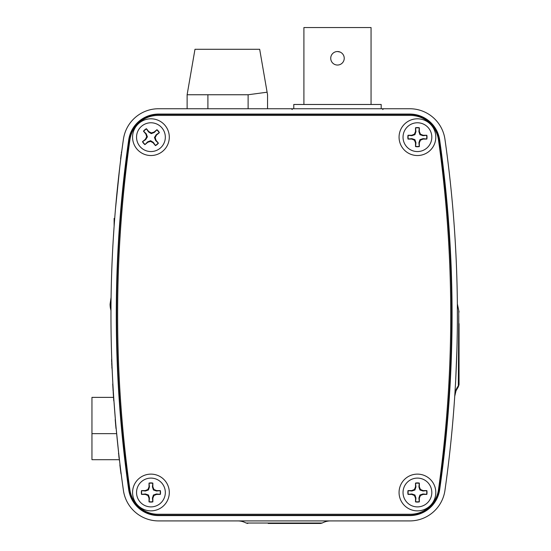 <?xml version="1.0" encoding="UTF-8"?>
<svg xmlns="http://www.w3.org/2000/svg" width="551" height="551" viewBox="0 0 551 551"><rect width="100%" height="100%" fill="white"/><g stroke="black" fill="none" stroke-linecap="round" stroke-linejoin="round"><path stroke-width="0.83" d="M111.178 291.734L111.144 293.566M237.736 520.915A17.763 17.763 0 0 1 246.132 523.03L322.232 523.03L320.558 523.45L268.192 523.45M459.045 323.671L459.045 384.185M459.045 383.751L459.045 381.602M459.045 380.617L459.045 379.508M459.045 377.6L459.045 367.538M459.045 384.632L458.322 386.788L458.763 310.647L457.358 303.87L457.378 322.459M458.425 379.184L458.377 383.083M458.336 385.879A17.763 17.281 -176.3 0 0 454.809 395.163L455.47 384.171M455.698 379.908L456.91 349.961M457.061 344.058L457.275 332.721M322.232 523.03A17.763 17.763 0 0 1 330.634 520.915M113.919 400.522L115.51 421.074M116.289 314.828A1238.304 1238.304 0 0 0 128.693 489.646A30.202 30.202 0 0 0 158.592 515.591L409.772 515.591A30.202 30.202 0 0 0 439.67 489.646A1238.304 1238.304 0 0 0 439.67 140.009A30.202 30.202 0 0 0 409.772 114.071L158.592 114.071A30.202 30.202 0 0 0 128.693 140.009A1238.304 1238.304 0 0 0 116.289 314.828M116.681 314.828A1237.918 1237.918 0 0 0 129.079 489.591A29.809 29.809 0 0 0 158.592 515.199L409.772 515.199A29.809 29.809 0 0 0 439.285 489.591A1237.918 1237.918 0 0 0 439.285 140.064A29.809 29.809 0 0 0 409.772 114.463L158.592 114.463A29.809 29.809 0 0 0 129.079 140.064A1237.918 1237.918 0 0 0 116.681 314.828M118.947 174.137L119.443 169.825M119.822 166.677L115.462 209.105M114.043 227.391L113.354 237.756M111.867 267.338L111.708 271.788M111.633 274.005L111.557 276.306M120.387 162.022L120.759 159.046L120.387 162.022M111.006 304.173L110.965 314.828A1243.635 1243.635 0 0 0 123.417 490.404A35.533 35.533 0 0 0 158.592 520.915L409.772 520.915A35.533 35.533 0 0 0 444.946 490.404A1243.635 1243.635 0 0 0 444.946 139.258A35.533 35.533 0 0 0 409.772 108.74L158.592 108.74A35.533 35.533 0 0 0 123.417 139.258A1243.635 1243.635 0 0 0 110.965 314.828M113.768 400.894A1243.814 1243.814 0 0 1 113.175 391.913L113.458 393.566M119.477 460.106L119.347 459.017M118.913 456.765L118.575 452.213L119.622 461.311M119.498 460.278L119.436 459.754M115.317 420.902L115.972 426.336M113.644 396.465L113.795 398.683M112.707 383.978L113.127 391.176M113.375 392.209L112.921 387.663M116.171 428.533L118.61 452.523M121.186 473.95L119.863 464.858L121.186 473.95M457.378 322.941L457.371 324.098M456.51 362.035L456.125 371.202M455.808 377.752L455.656 380.679M455.539 382.924L455.45 384.474M458.769 315.757L458.756 332.887M113.175 391.913L113.699 399.978M113.237 392.953L113.465 396.465M115.593 424.098L115.91 427.61M115.2 419.552L115.889 427.383A1243.814 1243.814 0 0 0 115.992 428.533M119.25 459.679L119.319 460.278L119.25 459.692L91.955 459.692L91.955 433.644L116.654 433.644M118.851 456.276L119.112 458.494M118.513 453.253L118.582 453.866M120.993 473.839A1243.814 1243.814 0 0 1 120.71 471.649A1243.814 1243.814 0 0 1 120.566 470.499L120.566 470.499A1243.814 1243.814 0 0 1 119.877 464.968M119.994 465.891L120.07 466.504M112.211 370.548L111.791 364.838A1243.814 1243.814 0 0 1 111.715 362.944M111.97 364.838L111.86 362.138M111.75 359.149L111.688 362.138M111.736 363.405L111.791 364.838M111.653 361.373A1243.814 1243.814 0 0 1 111.639 360.967M111.66 361.587L111.612 360.182M111.929 368.13A1243.814 1243.814 0 0 1 111.881 367.09L111.881 367.049M111.75 359.032L111.584 359.521M121.606 152.482A1243.635 1243.635 0 0 0 121.385 154.149L121.771 151.243M120.944 157.572L120.834 157.042A1243.814 1243.814 0 0 1 120.972 155.94A1243.814 1243.814 0 0 1 121.206 154.149L121.013 157.042M120.765 157.572L120.579 159.046M121.516 151.807A1243.814 1243.814 0 0 0 121.427 152.482L121.427 152.482A1243.814 1243.814 0 0 0 121.365 152.93M406.652 108.74L409.772 108.74M401.576 108.74L390.521 108.74M337.481 51.532A6.75 6.75 0 0 1 344.23 58.289A6.75 6.75 0 0 1 337.481 65.039A6.75 6.75 0 0 1 330.731 58.289A6.75 6.75 0 0 1 337.481 51.532L340.07 52.049M303.904 104.476L303.904 27.55L371.057 27.55L371.057 104.476M293.779 108.74L293.779 104.476L381.189 104.476L381.189 108.74M267.545 108.74L267.545 94.751L259.679 49.287L194.978 49.287L187.12 94.751L187.12 108.74M267.111 92.203L248.115 94.751L187.12 94.751M248.115 94.751L248.115 108.74M207.906 94.751L207.906 108.74M91.955 433.644L91.955 397.374L113.527 397.374M117.625 314.828A1253.587 1253.587 0 0 0 129.898 489.798A28.425 28.425 0 0 0 158.041 514.255L410.323 514.255A28.425 28.425 0 0 0 438.472 489.798A1253.587 1253.587 0 0 0 438.472 139.864A28.425 28.425 0 0 0 410.323 115.407L158.041 115.407A28.425 28.425 0 0 0 129.898 139.864A1253.587 1253.587 0 0 0 117.625 314.828M132.571 137.165A18.369 18.369 0 0 0 150.933 155.534A18.369 18.369 0 0 0 169.302 137.165A18.369 18.369 0 0 0 150.933 118.802A18.369 18.369 0 0 0 132.571 137.165M399.062 137.165A18.369 18.369 0 0 0 417.431 155.534A18.369 18.369 0 0 0 435.8 137.165A18.369 18.369 0 0 0 417.431 118.802A18.369 18.369 0 0 0 399.062 137.165M399.062 492.491A18.369 18.369 0 0 0 417.431 510.86A18.369 18.369 0 0 0 435.8 492.491A18.369 18.369 0 0 0 417.431 474.122A18.369 18.369 0 0 0 399.062 492.491M132.571 492.491A18.369 18.369 0 0 0 150.933 510.86A18.369 18.369 0 0 0 169.302 492.491A18.369 18.369 0 0 0 150.933 474.122A18.369 18.369 0 0 0 132.571 492.491M415.592 128.004A9.346 9.346 0 0 1 419.27 128.004L418.905 131.599L419.938 134.664L423.003 135.691L426.591 135.332A9.346 9.346 0 0 1 426.591 139.004L423.003 138.645L419.938 139.672L418.905 142.737L419.27 146.332A9.346 9.346 0 0 1 415.592 146.332L415.95 142.737L414.924 139.672L411.859 138.645L408.27 139.004A9.346 9.346 0 0 1 408.27 135.332L411.859 135.691L414.924 134.664L415.95 131.599L415.509 127.77L415.509 131.51L414.414 134.155L411.769 135.25L408.029 135.25A9.594 9.594 0 0 0 408.029 139.086L411.769 139.086L414.414 140.181L415.509 142.826L415.509 146.566A9.594 9.594 0 0 0 419.345 146.566L419.345 142.826L420.441 140.181L423.085 139.086L426.832 139.086A9.594 9.594 0 0 0 426.832 135.25L423.085 135.25L420.441 134.155L419.345 131.51L419.345 127.77A9.594 9.594 0 0 0 415.509 127.77M403.036 137.165A14.388 14.388 0 0 1 417.431 122.777A14.388 14.388 0 0 1 431.819 137.165A14.388 14.388 0 0 1 417.431 151.559A14.388 14.388 0 0 1 403.036 137.165M418.905 131.599L419.345 131.51M419.938 134.664L420.441 134.155M423.003 135.691L423.085 135.25M411.859 135.691L411.769 135.25M414.924 134.664L414.414 134.155M415.95 131.599L415.509 131.51M415.95 142.737L415.509 142.826M414.924 139.672L414.414 140.181M411.859 138.645L411.769 139.086M423.003 138.645L423.085 139.086M419.938 139.672L420.441 140.181M418.905 142.737L419.345 142.826M415.592 483.33A9.346 9.346 0 0 1 419.27 483.33L418.905 486.919L419.938 489.984L423.003 491.017L426.591 490.652A9.346 9.346 0 0 1 426.591 494.33L423.003 493.971L419.938 494.998L418.905 498.063L419.27 501.651A9.346 9.346 0 0 1 415.592 501.651L415.95 498.063L414.924 494.998L411.859 493.971L408.27 494.33A9.346 9.346 0 0 1 408.27 490.652L411.859 491.017L414.924 489.984L415.95 486.919L415.509 483.089L415.509 486.836L414.414 489.481L411.769 490.576L408.029 490.576A9.594 9.594 0 0 0 408.029 494.412L411.769 494.412L414.414 495.507L415.509 498.152L415.509 501.892A9.594 9.594 0 0 0 419.345 501.892L419.345 498.152L420.441 495.507L423.085 494.412L426.832 494.412A9.594 9.594 0 0 0 426.832 490.576L423.085 490.576L420.441 489.481L419.345 486.836L419.345 483.089A9.594 9.594 0 0 0 415.509 483.089M403.036 492.491A14.388 14.388 0 0 1 417.431 478.103A14.388 14.388 0 0 1 431.819 492.491A14.388 14.388 0 0 1 417.431 506.886A14.388 14.388 0 0 1 403.036 492.491M418.905 486.919L419.345 486.836M419.938 489.984L420.441 489.481M423.003 491.017L423.085 490.576M411.859 491.017L411.769 490.576M414.924 489.984L414.414 489.481M415.95 486.919L415.509 486.836M415.95 498.063L415.509 498.152M414.924 494.998L414.414 495.507M411.859 493.971L411.769 494.412M423.003 493.971L423.085 494.412M419.938 494.998L420.441 495.507M418.905 498.063L419.345 498.152M149.101 483.33A9.346 9.346 0 0 1 152.772 483.33L152.413 486.919L153.44 489.984L156.505 491.017L160.1 490.652A9.346 9.346 0 0 1 160.1 494.33L156.505 493.971L153.44 494.998L152.413 498.063L152.772 501.651A9.346 9.346 0 0 1 149.101 501.651L149.459 498.063L148.433 494.998L145.368 493.971L141.772 494.33A9.346 9.346 0 0 1 141.772 490.652L145.368 491.017L148.433 489.984L149.459 486.919L149.018 483.089L149.018 486.836L147.923 489.481L145.278 490.576L141.538 490.576A9.594 9.594 0 0 0 141.538 494.412L145.278 494.412L147.923 495.507L149.018 498.152L149.018 501.892A9.594 9.594 0 0 0 152.854 501.892L152.854 498.152L153.949 495.507L156.594 494.412L160.334 494.412A9.594 9.594 0 0 0 160.334 490.576L156.594 490.576L153.949 489.481L152.854 486.836L152.854 483.089A9.594 9.594 0 0 0 149.018 483.089M136.545 492.491A14.388 14.388 0 0 1 150.933 478.103A14.388 14.388 0 0 1 165.328 492.491A14.388 14.388 0 0 1 150.933 506.886A14.388 14.388 0 0 1 136.545 492.491M152.413 486.919L152.854 486.836M153.44 489.984L153.949 489.481M156.505 491.017L156.594 490.576M145.368 491.017L145.278 490.576M148.433 489.984L147.923 489.481M149.459 486.919L149.018 486.836M149.459 498.063L149.018 498.152M148.433 494.998L147.923 495.507M145.368 493.971L145.278 494.412M156.505 493.971L156.594 494.412M153.44 494.998L153.949 495.507M152.413 498.063L152.854 498.152M145.058 144.431A9.346 9.346 0 0 1 142.709 141.6L145.705 139.589L147.406 136.841L146.242 133.824L143.673 131.29A9.346 9.346 0 0 1 146.504 128.941L148.515 131.937L151.263 133.638L154.28 132.474L156.815 129.905A9.346 9.346 0 0 1 159.163 132.736L156.167 134.747L154.466 137.495L155.63 140.512L158.199 143.046A9.346 9.346 0 0 1 155.368 145.395L153.357 142.399L150.609 140.698L147.592 141.862L144.927 144.644L147.806 142.254L150.54 141.414L153.068 142.75L155.458 145.629A9.594 9.594 0 0 0 158.412 143.177L156.023 140.298L155.182 137.564L156.518 135.036L159.397 132.646A9.594 9.594 0 0 0 156.945 129.692L154.066 132.082L151.332 132.922L148.804 131.586L146.414 128.707A9.594 9.594 0 0 0 143.46 131.159L145.85 134.038L146.69 136.772L145.354 139.3L142.475 141.69A9.594 9.594 0 0 0 144.927 144.644M160.121 148.247A14.388 14.388 0 0 1 139.858 146.352A14.388 14.388 0 0 1 141.752 126.089A14.388 14.388 0 0 1 162.015 127.984A14.388 14.388 0 0 1 160.121 148.247M145.705 139.589L145.354 139.3M147.406 136.841L146.69 136.772M146.242 133.824L145.85 134.038M153.357 142.399L153.068 142.75M150.609 140.698L150.54 141.414M147.592 141.862L147.806 142.254M156.167 134.747L156.518 135.036M154.466 137.495L155.182 137.564M155.63 140.512L156.023 140.298M148.515 131.937L148.804 131.586M151.263 133.638L151.332 132.922M154.28 132.474L154.066 132.082M114.704 218.382L114.119 218.382L114.119 226.227M459.045 352.399A3.554 0.399 180 0 1 458.673 352.571M129.079 489.591L128.693 489.646M439.285 140.064L439.67 140.009M409.772 114.463L409.772 114.071M439.285 489.591L439.67 489.646M409.772 515.199L409.772 515.591M158.592 515.199L158.592 515.591M129.079 140.064L128.693 140.009M158.592 114.463L158.592 114.071M110.971 310.564A23.734 23.507 180 0 1 110.076 304.173L111.088 297.313M292.264 109.539L291.376 108.74M246.132 523.03L247.812 523.45M458.322 386.788L456.014 390.811L454.733 396.286M458.763 310.647L459.045 312.031M382.704 109.539L383.586 108.74M110.971 310.626L110.076 304.173"/></g></svg>
